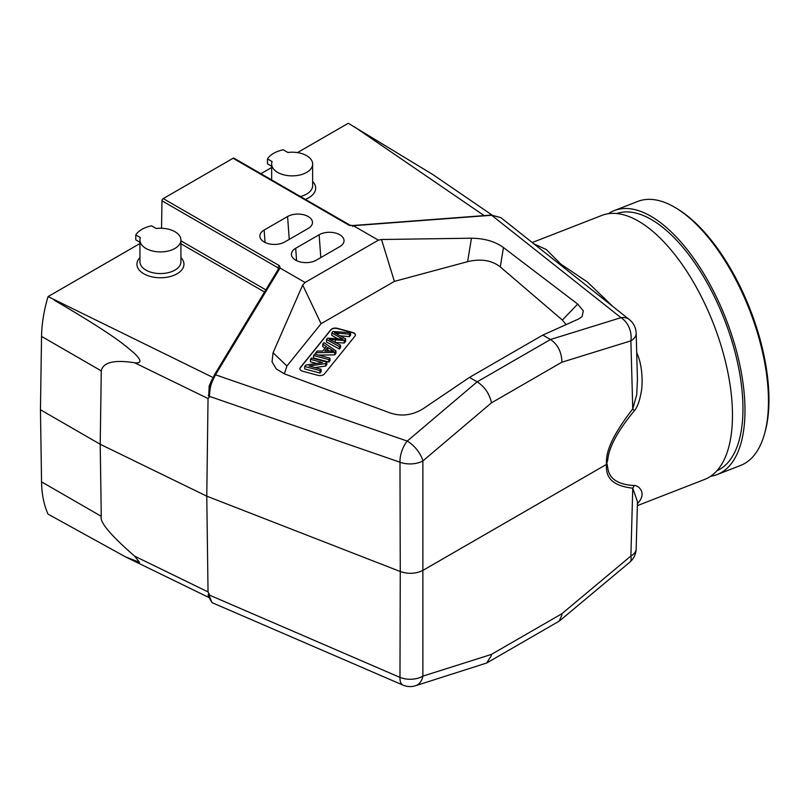 <?xml version="1.0" encoding="UTF-8"?>
<svg xmlns="http://www.w3.org/2000/svg" width="809" height="809" viewBox="0 0 809 809"><rect width="100%" height="100%" fill="white"/><g stroke="black" fill="none" stroke-linecap="round" stroke-linejoin="round"><path stroke-width="1.21" d="M637.371 505.635L704.669 479.424A141.656 64.68 -111.3 0 0 732.479 415.229A141.656 64.68 -111.3 0 0 686.447 270.813A141.656 64.68 -111.3 0 0 601.856 215.416L532.241 242.528M264.149 230.059L287.589 216.529A14.582 8.414 0 0 1 303.901 214.81A14.582 8.414 0 0 1 312.456 223.001A14.582 8.414 0 0 1 308.209 228.431L284.768 241.972A14.582 8.414 0 0 1 269.296 243.893A14.582 8.414 0 0 1 259.911 236.541A14.582 8.414 0 0 1 264.149 230.059L265.049 242.447M295.689 248.272A14.582 8.414 0 0 0 291.452 254.744A14.582 8.414 0 0 0 300.847 262.096A14.582 8.414 0 0 0 316.309 260.174L339.76 246.644A14.582 8.414 0 0 0 343.997 241.213A14.582 8.414 0 0 0 335.442 233.022A14.582 8.414 0 0 0 319.14 234.741L295.689 248.272L296.59 260.66M135.77 234.944A26.222 15.138 180 0 1 151.546 225.832L156.167 228.502A20.498 11.832 180 0 1 174.926 231.708A20.498 11.832 180 0 1 180.933 240.081A20.498 11.832 180 0 1 168.282 251.012A20.498 11.832 180 0 1 145.944 248.444A20.498 11.832 180 0 1 139.947 240.081A20.498 11.832 180 0 1 140.392 237.613L135.77 234.944L135.77 239.858L139.947 242.275M139.947 240.081L139.947 261.732A20.498 11.832 0 0 0 145.944 270.105A20.498 11.832 0 0 0 174.926 270.105A20.498 11.832 0 0 0 180.933 261.732L180.933 240.081M139.947 257.545A23.512 13.571 0 0 0 143.82 273.796A23.512 13.571 0 0 0 177.06 273.796A23.512 13.571 0 0 0 180.933 257.545M212.979 377.469L48.065 296.59L139.947 243.539M278.195 269.407L278.205 267.9L278.569 269.144M352.643 226.378L353.402 225.711L352.643 226.378L353.402 225.711L349.336 225.387A1.81 1.042 -60 0 1 350.236 225.296L233.993 158.18A1.81 1.042 120 0 0 233.083 158.271L163.236 198.599A1.81 1.042 120 0 0 161.962 200.784L161.547 228.259M267.486 158.898A26.222 15.138 180 0 1 283.251 149.796L287.873 152.466A20.498 11.832 180 0 1 306.641 155.672A20.498 11.832 180 0 1 312.648 164.035A20.498 11.832 180 0 1 299.987 174.966A20.498 11.832 180 0 1 277.659 172.398A20.498 11.832 180 0 1 271.652 164.035A20.498 11.832 180 0 1 272.107 161.567L267.486 158.898L267.486 163.822L271.652 166.229M300.402 196.526A20.498 11.832 0 0 0 306.641 194.059A20.498 11.832 0 0 0 312.648 185.696L312.648 164.035M305.357 199.378A23.512 13.571 0 0 0 308.775 197.75A23.512 13.571 0 0 0 312.648 181.499M208.833 594.757L211.998 602.634L208.742 596.911L208.823 594.757L208.439 594.241L208.752 595.151L208.075 595.05L208.257 594.524M208.439 594.241L209.127 593.978L208.853 594.736M469.483 377.398L542.799 335.078L578.465 319.07L582.025 316.703L583.35 310.868L577.707 304.083L503.451 247.544C495.068 241.466 484.409 238.352 471.455 238.2L381.514 239.504L378.39 240.162L305.074 282.483L302.687 285.021L273.068 352.734L272.046 361.845L276.304 368.975L284.556 373.92L389.523 412.732C400.88 416.736 412.024 415.442 422.955 408.858L469.483 377.398L477.158 381.838L407.24 441.067A18.081 7.888 49.7 0 1 422.874 460.938L491.387 402.892L491.154 401.426C488.889 392.931 484.217 386.399 477.158 381.838L550.474 339.507C557.381 344.138 561.183 351.167 561.871 360.592L561.82 362.23L630.878 340.852A18.081 10.406 178.4 0 0 636.167 333.227L637.441 379.461L636.713 394.762L632.759 408.909L634.357 410.76C617.874 430.61 608.995 446.972 607.751 459.836L606.467 464.417L423.158 570.244C416.059 573.834 408.424 574.259 400.263 571.518L399.98 677.396L209.349 595.06L209.339 594.362M322.467 362.594L310.444 359.358L311.546 357.993L326.846 362.119L325.663 363.575L309.089 365.992L321.102 369.228L320 370.593L304.7 366.477L305.883 365.021L322.467 362.594M310.444 359.358L310.444 361.825L316.541 363.463M320 370.593L320 373.06L304.7 368.934L304.7 366.477M320 373.06L321.102 371.695L321.102 369.228M315.014 367.589L325.663 366.032L325.663 363.575M325.663 366.032L326.846 364.576L326.846 362.119M328.869 359.621L313.568 355.495L314.721 354.069L330.011 358.195L328.869 359.621L328.869 362.078L330.011 360.652L330.011 358.195M313.568 355.495L313.568 357.962L328.869 362.078M326.775 351.076L327.746 349.872L327.746 347.415L324.793 351.066L329.941 351.086M329.941 351.076L333.733 351.177L327.746 347.415M327.746 349.872L329.526 351.076M326.432 346.555L322.751 344.128L323.974 342.622L335.927 350.873L334.693 352.4L315.834 352.694L317.148 351.066L322.791 351.066L326.432 346.555M322.751 344.128L322.751 346.596L325.127 348.163M315.834 354.372L315.834 352.694M318.574 355.111L334.693 354.868L334.693 352.4M334.693 354.868L335.927 353.331L335.927 350.873M341.6 338.364L331.791 332.934L332.964 331.488L350.57 332.742L349.387 334.208L338.041 333.146A61.868 35.717 180 0 1 334.542 332.762L345.645 338.829L344.26 340.549L329.182 339.386L340.538 345.16L339.386 346.586L326.472 339.517L327.584 338.142L343.137 339.153L341.6 338.354L341.6 339.052M331.791 332.934L331.791 335.401L337.97 338.809M339.386 346.586L339.386 349.053L326.472 341.974L326.472 339.517M339.386 349.053L340.538 347.617L340.538 345.16M335.27 340.013L335.27 342.47L344.26 343.016L344.26 340.549M344.26 343.016L345.645 341.297L345.645 338.829M340.215 335.806L349.387 336.665L349.387 334.208M349.387 336.665L350.57 335.209L350.57 332.742M302.657 371.22L317.957 375.336A4.824 2.781 0 0 0 324.369 373.991L354.939 336.139A4.824 2.781 0 0 0 355.394 334.956A4.824 2.781 0 0 0 352.603 332.438L337.313 328.323A4.824 2.781 0 0 0 330.901 329.668L300.331 367.519A4.824 2.781 0 0 0 299.876 368.692A4.824 2.781 0 0 0 302.657 371.22M299.886 368.813A4.824 2.781 180 0 1 300.331 367.761L330.901 329.91A4.824 2.781 180 0 1 337.313 328.565L352.603 332.681A4.824 2.781 180 0 1 355.384 335.088M381.514 239.504L394.387 281.39L467.612 261.671C480.88 258.506 491.771 260.245 500.275 266.909L562.366 320.051L566.108 324.621M302.687 285.021L321.072 323.711L394.387 281.39M284.353 373.839L286.932 365.992L321.072 323.711M607.751 459.836L606.467 464.417C605.88 454.658 608.732 439.954 632.759 408.909L630.878 340.852A18.081 12.469 -107.2 0 0 620.948 317.684L550.474 339.507L542.799 335.078M378.39 240.162L353.493 225.782M536.589 245.987L629.331 319.555A18.081 12.691 -51.6 0 0 620.948 317.684L491.417 215.083L500.872 217.641L491.842 215.265L353.402 225.711M612.909 306.52L587.435 282.038L560.839 264.118L546.318 249.536L533.889 243.843M636.764 354.848L637.502 354.554L636.703 352.593M607.751 467.653C609.015 478.716 617.884 484.672 634.357 485.521L632.759 488.181C608.783 485.481 605.87 474.529 606.467 464.417L607.751 467.653L607.084 464.063M415.553 685.729A18.081 18.081 0 0 1 402.912 685.092A18.081 7.787 -66.6 0 1 399.98 677.396A18.081 10.77 0.2 0 0 422.874 676.132A18.081 12.55 72.4 0 1 415.553 685.729L486.644 663.026L558.938 621.292M54.193 300.129C115.889 336.241 124.849 345.312 134.193 353.159C141.737 360.43 141.868 363.625 134.597 362.766C114.18 359.57 103.067 362.27 101.267 370.886L100.215 444.262L206.78 496.17L400.263 571.518L399.98 462.212A18.081 8.697 -70.9 0 1 407.24 441.067L215.507 374.8C210.057 385.681 210.471 385.691 209.349 396.329L208.833 396.016L209.339 397.037L209.349 396.319L399.98 462.212A18.081 10.102 179.9 0 0 422.874 460.938L422.874 676.132L491.387 654.42L491.154 655.957L486.644 663.026M491.387 654.42L561.82 613.768L561.871 615.133L559.08 621.211M559.737 620.746L629.695 562.275A18.081 7.807 -129.9 0 0 630.878 556.036L632.759 488.181L637.472 501.752L636.167 548.896A18.081 10.466 1.6 0 1 630.878 556.036L561.82 613.768M637.502 503.522C647.453 493.389 638.736 485.309 634.357 485.521M634.357 410.76C637.239 407.433 639.504 401.325 641.143 392.446C642.852 384.437 642.629 366.305 637.502 354.554M209.197 385.853L210.087 385.681L208.742 395.409L209.197 385.853L212.302 378.915M208.823 396.016L208.742 395.409M209.339 397.037L208.257 395.399M209.137 397.27L208.034 398.544L134.597 362.766M48.065 296.59A120.561 69.604 120 0 0 41.552 336.402L40.45 409.758L41.552 481.84A120.561 69.604 120 0 0 48.065 514.14L125.547 556.895L139.522 562.336L134.597 556.137L208.034 591.905L206.78 496.17L208.034 398.544M40.45 409.758L100.215 444.262L101.267 516.324C99.456 521.947 110.57 535.224 134.597 556.137M208.034 591.905L209.127 593.978M492.014 215.032L432.957 174.623L348.264 123.271L297.459 152.608M260.892 173.713L271.652 167.503M305.074 282.483L280.177 268.113L279.489 265.716A1.81 1.042 -60 0 0 278.205 267.9L161.962 200.784M214.163 375.629L215.507 374.8L279.924 268.295L278.579 269.144M209.197 597.618L208.075 595.05M208.742 596.911L208.985 597.538M608.378 213.697A141.656 64.68 68.7 0 1 614.344 210.552A141.656 64.68 68.7 0 1 680.865 241.962A141.656 64.68 68.7 0 1 742.369 378.723A141.656 64.68 68.7 0 1 717.158 474.559A141.656 64.68 68.7 0 1 710.636 476.289M616.751 213.525A138.046 63.031 68.7 0 1 680.48 244.53A138.046 63.031 68.7 0 1 740.225 376.64A138.046 63.031 68.7 0 1 716.916 470.747M676.051 208.075L677.72 209.086A139.846 63.85 68.7 0 1 705.66 233.508A139.846 63.85 68.7 0 1 764.829 432.785L764.293 434.666A141.656 64.68 -111.3 0 0 704.356 232.81A141.656 64.68 -111.3 0 0 676.051 208.075A141.656 64.68 -111.3 0 0 637.836 201.411L614.344 210.552M717.158 474.559L740.65 465.418A141.656 64.68 -111.3 0 0 764.293 434.666M289.248 239.383L287.589 216.529M320.799 257.596L319.14 234.741M264.523 292.019L180.933 243.762M180.933 240.839L265.827 289.855M163.236 198.599L279.489 265.716M331.275 351.086L331.275 349.801M338.041 333.146L338.041 334.592M500.275 266.909L503.451 247.544M577.707 304.083L562.366 320.051M471.455 238.2L467.612 261.671M286.932 365.992L273.068 352.734M561.82 362.23L491.387 402.892M350.236 225.296L352.997 225.519M353.159 225.529A1.81 0.829 85.7 0 1 353.29 225.499L353.29 225.499A1.81 0.829 85.7 0 1 353.705 225.701M354.393 126.811L484.156 215.609M349.336 225.387L233.083 158.271M279.924 268.295A1.81 1.092 -148.8 0 0 278.66 268.639L278.69 268.578M101.267 370.886L41.552 336.402M41.552 481.84L101.267 516.324M271.652 179.922L271.652 164.035M491.417 215.063L353.058 225.509M629.695 562.275A18.081 18.081 0 0 0 636.167 548.896M536.741 246.098L500.882 217.651M636.167 333.227A18.081 18.081 0 0 0 629.331 319.555M208.965 390.585L214.254 375.143L278.66 268.639M402.912 685.092L211.998 602.624M208.823 597.457L125.547 556.895"/></g></svg>

